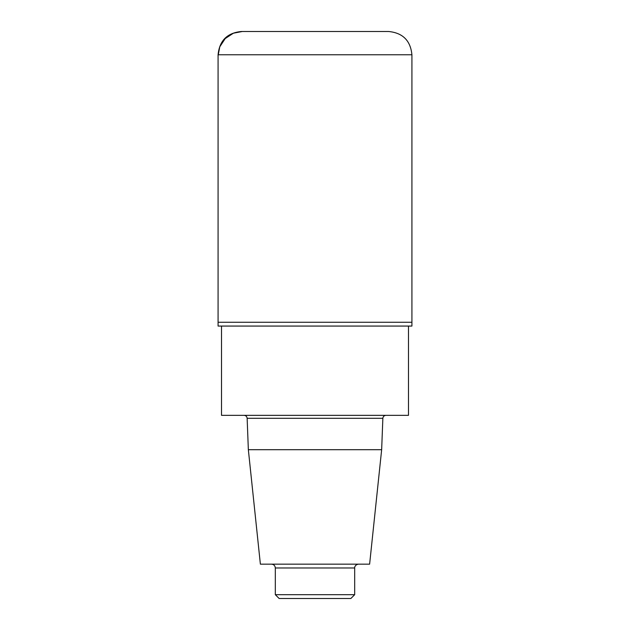 <?xml version="1.0" encoding="UTF-8"?>
<svg xmlns="http://www.w3.org/2000/svg" width="630" height="630" viewBox="0 0 630 630"><rect width="100%" height="100%" fill="white"/><g stroke="black" fill="none" stroke-linecap="round" stroke-linejoin="round"><path stroke-width="0.94" d="M381.654 449.694L369.621 564.157L260.379 564.157L248.346 449.694L381.654 449.694L382.859 418.288C383.072 416.509 384.087 415.532 385.906 415.351M248.346 449.694L247.141 418.288L382.859 418.288M244.093 415.351C245.889 415.516 246.913 416.493 247.141 418.288M221.516 326.064L221.516 415.351L408.484 415.351L408.484 326.064M411.918 54.763L411.918 322.253L218.082 322.253L218.082 326.064L411.918 326.064L411.918 322.253L218.082 322.253L218.082 54.763L411.918 54.763C410.54 40.635 402.783 32.878 388.655 31.5L241.345 31.5L388.655 31.5M354.682 594.681L275.318 594.681L279.129 598.5L350.871 598.5L354.682 594.681L354.682 567.976C354.501 567.803 354.769 564.685 358.502 564.157M275.318 594.681L275.318 567.976L354.682 567.976M271.498 564.157C273.822 564.385 275.089 565.661 275.318 567.976M241.345 31.5C227.217 32.878 219.46 40.635 218.082 54.763M315 322.253L218.082 322.253L218.082 55.731L219.783 46.809L225.178 38.595L233.391 33.201L242.314 31.5L315 31.5"/></g></svg>
